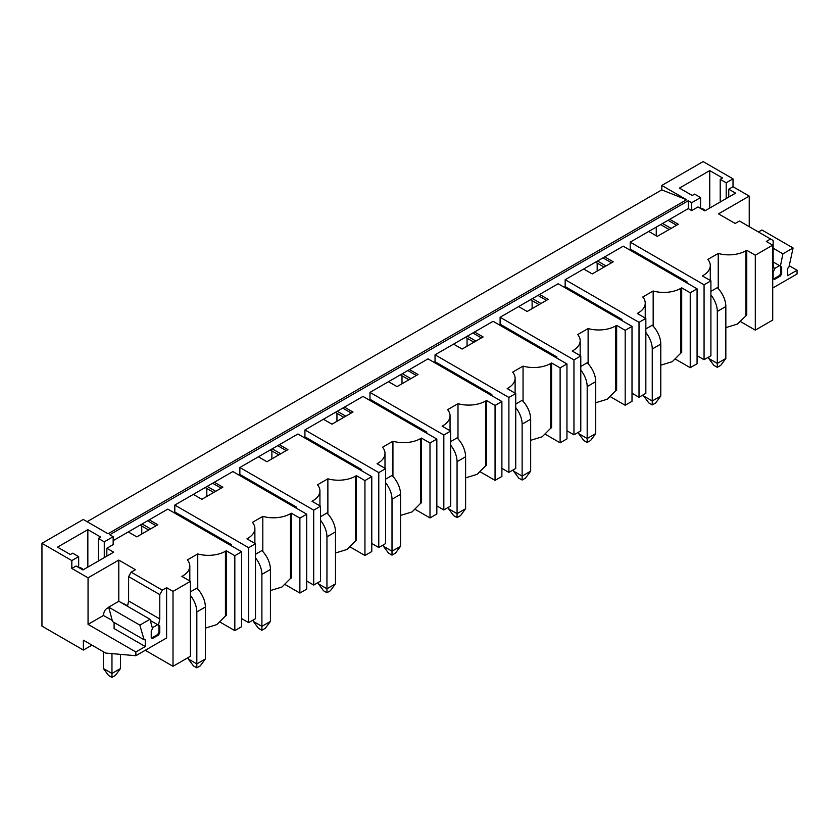 <?xml version="1.0" encoding="UTF-8"?>
<svg xmlns="http://www.w3.org/2000/svg" width="839" height="839" viewBox="0 0 839 839"><rect width="100%" height="100%" fill="white"/><g stroke="black" fill="none" stroke-linecap="round" stroke-linejoin="round"><path stroke-width="1.26" d="M145.262 640.136A1.814 1.049 120 0 0 144.885 639.308A1.814 1.049 120 0 0 143.983 639.402L145.262 640.136L145.262 646.544L135.866 651.966L88.053 624.363L88.053 577.83L71.829 568.464L71.829 560.578L41.95 543.326L41.95 626.135L83.397 650.068L91.933 645.139M41.95 543.326L83.271 519.467L108.032 533.761L686.564 199.745L661.803 189.887L87.12 521.68M686.564 199.745L661.803 185.45L661.803 189.887M661.803 185.45L703.134 161.591L733.013 178.843L726.186 182.787L726.186 198.57M467.061 338.211L467.061 346.203M401.996 375.778L401.996 383.759M336.942 413.333L336.942 421.325M271.878 450.9L271.878 458.881M206.814 488.466L206.814 496.447M141.76 534.013L141.76 526.022M532.115 300.656L532.115 308.637M597.179 263.089L597.179 271.081M656.255 227.107L656.255 235.78M71.829 560.578L78.667 556.635L78.667 567.479M71.829 568.464L76.097 566L82.935 569.943L113.674 552.198L106.836 548.255L113.16 544.605L113.16 536.719L104.277 541.847L98.299 538.397L100.649 537.044L87.843 529.65L57.534 547.143L70.34 554.537L72.689 553.184L78.667 556.635M113.16 536.719L109.741 534.747L688.274 200.731L691.693 202.702L700.575 197.574L694.598 194.124L692.248 195.487L679.443 188.093L709.752 170.59L722.557 177.983L720.208 179.336L726.186 182.787M220.196 622.181L234.826 630.624L241.653 626.681L241.653 551.758L167.8 509.116L113.16 540.662M285.26 584.615L299.88 593.068L306.717 589.125L306.717 514.192L232.864 471.549L174.806 505.078L174.806 511.979L173.778 512.566M350.314 547.059L364.944 555.502L371.771 551.559L371.771 476.625L297.918 433.994L239.86 467.512L239.86 474.413L238.832 475M415.378 509.493L429.998 517.936L436.836 513.992L436.836 439.07L362.983 396.428L304.924 429.946L304.924 436.846L303.896 437.444M480.432 471.938L495.062 480.38L501.89 476.437L501.89 401.503L428.037 358.872L369.978 392.39L369.978 399.291L368.95 399.878M545.497 434.371L560.116 442.814L566.954 438.87L566.954 363.948L493.101 321.306L435.042 354.824L435.042 361.724L434.015 362.322M610.551 396.805L625.181 405.258L632.008 401.315L632.008 326.381L558.155 283.75L500.096 317.268L500.096 324.169L499.079 324.756M675.615 359.249L690.235 367.692L697.073 363.748L697.073 288.826L623.22 246.184L565.161 279.702L565.161 286.602L564.133 287.2M725.84 327.619L737.366 324.095L746.762 315.013L746.762 250.274L755.299 255.203L772.719 245.145L766.311 241.454L770.58 238.989L739.421 220.993L735.153 223.457L718.499 213.851L749.237 196.095L733.013 186.73L728.745 189.195L735.572 193.138L704.844 210.893L698.006 206.95L691.693 210.589L688.274 208.617L630.215 242.146L630.215 249.047L629.198 249.634M688.274 208.617L688.274 200.731M630.215 242.146L704.068 284.778L710.906 280.834L702.369 275.905L703.218 275.412A24.153 13.938 0 0 0 710.287 265.554A24.153 13.938 0 0 0 707.843 259.44L718.236 253.441A24.153 13.938 0 0 0 745.902 250.767L746.762 250.274M669.753 219.315L678.29 224.244L657.283 236.378L648.746 231.449M638.154 313.964L638.154 312.978L637.304 313.471L645.841 318.401L639.014 322.344L565.161 279.702M638.154 312.978A24.153 13.938 0 0 0 645.233 303.12A24.153 13.938 0 0 0 642.779 296.996L653.172 290.997A24.153 13.938 0 0 0 680.849 288.333L680.849 353.072L672.312 361.651L660.786 365.185M680.849 353.072L681.698 352.579L681.698 287.84L680.849 288.333M681.698 287.84L690.235 292.769L697.073 288.826M604.688 256.881L613.225 261.81L592.219 273.933L583.682 269.004M573.1 351.52L573.1 350.534L572.24 351.027L580.787 355.956L573.949 359.9L500.096 317.268M573.1 350.534A24.153 13.938 0 0 0 580.169 340.676A24.153 13.938 0 0 0 577.725 334.562L588.118 328.563A24.153 13.938 0 0 0 615.784 325.889L615.784 390.628L607.247 399.217L595.721 402.741M615.784 390.628L616.644 390.135L616.644 325.396L615.784 325.889M616.644 325.396L625.181 330.325L632.008 326.381M539.634 294.437L548.171 299.366L527.165 311.5L518.628 306.571M435.042 354.824L508.895 397.466L515.723 393.522L507.186 388.593L508.035 388.1A24.153 13.938 0 0 0 515.115 378.242A24.153 13.938 0 0 0 512.66 372.117L523.054 366.119A24.153 13.938 0 0 0 550.73 363.455L550.73 428.194L542.193 436.773L530.668 440.307M550.73 428.194L551.58 427.701L551.58 362.962L550.73 363.455M551.58 362.962L560.116 367.891L566.954 363.948M474.57 332.003L483.107 336.932L462.1 349.055L453.563 344.126M442.982 426.642L442.982 425.656L442.122 426.149L450.669 431.078L443.831 435.032L369.978 392.39M442.982 425.656A24.153 13.938 0 0 0 450.05 415.798A24.153 13.938 0 0 0 447.607 409.684L457.989 403.685A24.153 13.938 0 0 0 485.666 401.011L485.666 465.76L477.129 474.339L465.603 477.873M485.666 465.76L486.526 465.267L486.526 400.518L485.666 401.011M486.526 400.518L495.062 405.447L501.89 401.503M409.505 369.569L418.053 374.498L397.046 386.622L388.509 381.693M377.917 464.208L377.917 463.222L377.068 463.715L385.604 468.644L378.777 472.588L304.924 429.946M377.917 463.222A24.153 13.938 0 0 0 384.996 453.364A24.153 13.938 0 0 0 382.542 447.239L392.935 441.241A24.153 13.938 0 0 0 420.612 438.577L420.612 503.316L412.075 511.905L400.549 515.429M420.612 503.316L421.461 502.823L421.461 438.084L420.612 438.577M421.461 438.084L429.998 443.013L436.836 439.07M344.451 407.125L352.988 412.054L331.982 424.177L323.445 419.248M312.863 501.774L312.863 500.789L312.003 501.282L320.54 506.211L313.713 510.154L239.86 467.512M312.863 500.789A24.153 13.938 0 0 0 319.932 490.93A24.153 13.938 0 0 0 317.488 484.806L327.871 478.807A24.153 13.938 0 0 0 355.547 476.133L355.547 540.882L347.01 549.461L335.485 552.995M355.547 540.882L356.407 540.389L356.407 475.64L355.547 476.133M356.407 475.64L364.944 480.579L371.771 476.625M279.387 444.691L287.934 449.62L266.928 461.744L258.391 456.815M174.806 505.078L248.659 547.71L255.486 543.766L246.949 538.837L247.799 538.344A24.153 13.938 0 0 0 254.878 528.486A24.153 13.938 0 0 0 252.424 522.372L262.817 516.373A24.153 13.938 0 0 0 290.493 513.699L290.493 578.438L281.956 587.027L270.431 590.551M290.493 578.438L291.343 577.945L291.343 513.206L290.493 513.699M291.343 513.206L299.88 518.135L306.717 514.192M214.333 482.247L222.87 487.176L201.863 499.31L193.327 494.381M241.653 551.758L234.826 555.701L226.289 550.772L225.429 551.265L225.429 616.004L216.892 624.583L205.366 628.117M149.269 519.813L157.805 524.742L136.809 536.866L128.273 531.936M88.053 577.83L118.792 560.085L135.446 569.702L131.167 572.167L162.336 590.153L166.604 587.688L166.604 637.965L135.866 655.71L105.683 653.078L83.397 640.209L83.397 650.068M145.262 650.288L173.012 666.313L173.012 591.39L166.604 587.688M173.012 591.39L190.422 581.333L181.885 576.403L182.745 575.911A24.153 13.938 0 0 0 189.813 566.052A24.153 13.938 0 0 0 187.359 559.928L197.752 553.929A24.153 13.938 0 0 0 225.429 551.265M772.719 245.145L772.719 320.079L755.299 330.136L755.299 255.203M710.906 280.834L710.906 355.767L704.068 359.711L704.068 284.778M690.235 367.692L690.235 292.769M645.841 318.401L645.841 393.323L639.014 397.267L639.014 322.344M625.181 405.258L625.181 330.325M580.787 355.956L580.787 430.889L573.949 434.833L573.949 359.9M560.116 442.814L560.116 367.891M515.723 393.522L515.723 468.445L508.895 472.388L508.895 397.466M495.062 480.38L495.062 405.447M450.669 431.078L450.669 506.011L443.831 509.955L443.831 435.032M429.998 517.936L429.998 443.013M385.604 468.644L385.604 543.578L378.777 547.521L378.777 472.588M364.944 555.502L364.944 480.579M320.54 506.211L320.54 581.133L313.713 585.077L313.713 510.154M299.88 593.068L299.88 518.135M255.486 543.766L255.486 618.7L248.659 622.643L248.659 547.71M234.826 630.624L234.826 555.701M173.012 666.313L190.422 656.255L190.422 581.333M740.669 321.683L755.299 330.136M697.073 355.663L704.068 359.711M632.008 393.229L639.014 397.267M566.954 430.785L573.949 434.833M501.89 468.351L508.895 472.388M436.836 505.917L443.831 509.955M371.771 543.473L378.777 547.521M306.717 581.039L313.713 585.077M241.653 618.595L248.659 622.643M174.806 511.979L231.574 544.752L230.557 545.35M231.574 544.752L231.574 545.937M239.86 474.413L296.639 507.196L295.611 507.784M296.639 507.196L296.639 508.371M304.924 436.846L361.693 469.63L360.676 470.218M361.693 469.63L361.693 470.815M369.978 399.291L426.757 432.064L425.73 432.662M426.757 432.064L426.757 433.249M435.042 361.724L491.822 394.508L490.794 395.096M491.822 394.508L491.822 395.693M500.096 324.169L556.876 356.942L555.848 357.54M556.876 356.942L556.876 358.127M565.161 286.602L621.94 319.386L620.912 319.974M621.94 319.386L621.94 320.571M630.215 249.047L686.994 281.82L685.966 282.418M686.994 281.82L686.994 283.005M147.57 520.799L156.106 525.728M142.106 523.956L150.642 528.885M140.134 525.088L148.671 530.017M226.289 550.772L226.289 615.511L225.429 616.004M197.752 553.929L197.752 589.104M190.422 591.841L196.829 588.139A18.112 10.456 60 0 1 205.366 607.016L205.366 658.972L196.829 663.901L196.829 611.946L205.366 607.016M212.624 483.233L221.16 488.162M207.16 486.389L215.696 491.318M205.198 487.522L213.735 492.451M262.817 516.373L262.817 551.538M255.486 554.275L261.894 550.583A18.112 10.456 60 0 1 270.431 569.45L270.431 621.405L261.894 626.334L261.894 574.379L270.431 569.45M277.688 445.677L286.225 450.606M272.224 448.834L280.761 453.763M270.252 449.966L278.789 454.895M327.871 478.807L327.871 513.982M320.54 516.719L326.948 513.017A18.112 10.456 60 0 1 335.485 531.895L335.485 583.85L326.948 588.779L326.948 536.824L335.485 531.895M342.742 408.111L351.279 413.04M337.278 411.267L345.815 416.196M335.317 412.4L343.854 417.329M392.935 441.241L392.935 476.416M385.604 479.153L392.012 475.451A18.112 10.456 60 0 1 400.549 494.328L400.549 546.283L392.012 551.213L392.012 499.257L400.549 494.328M407.806 370.555L416.343 375.484M402.342 373.701L410.879 378.63M400.371 374.844L408.908 379.773M457.989 403.685L457.989 438.86M450.669 441.587L457.066 437.895A18.112 10.456 60 0 1 465.603 456.762L465.603 508.717L457.066 513.657L457.066 461.691L465.603 456.762M472.86 332.989L481.397 337.918M467.396 336.145L475.933 341.074M465.435 337.278L473.972 342.207M523.054 366.119L523.054 401.294M515.723 404.031L522.131 400.329A18.112 10.456 60 0 1 530.668 419.206L530.668 471.161L522.131 476.091L522.131 424.135L530.668 419.206M537.925 295.422L546.462 300.352M532.461 298.579L540.998 303.508M530.489 299.712L539.037 304.641M588.118 328.563L588.118 363.727M580.787 366.465L587.185 362.773A18.112 10.456 60 0 1 595.721 381.64L595.721 433.595L587.185 438.524L587.185 386.569L595.721 381.64M602.979 257.867L611.516 262.796M597.515 261.023L606.052 265.953M595.554 262.156L604.09 267.085M653.172 290.997L653.172 326.172M645.841 328.909L652.249 325.207A18.112 10.456 60 0 1 660.786 344.084L660.786 396.039L652.249 400.969L652.249 349.014L660.786 344.084M668.043 220.3L676.58 225.23M662.579 223.457L671.116 228.386M660.608 224.59L669.155 229.519M718.236 253.441L718.236 288.606M710.906 291.343L717.303 287.651A18.112 10.456 60 0 1 725.84 306.518L725.84 358.473L717.303 363.402L717.303 311.447L725.84 306.518M691.693 210.589L691.693 202.702M728.745 189.195L728.745 197.092M772.719 288.029L797.05 273.986L797.05 270.242L787.653 275.664L787.653 269.256A1.814 1.049 120 0 1 788.943 267.033L793.086 247.977L782.913 253.85L780.396 266.152L781.686 266.886L781.686 273.787L780.396 276.01L774.428 279.46L773.139 278.716L773.139 271.815L774.428 269.602L773.139 264.82L773.139 240.468L770.58 238.989M700.575 197.574L700.575 208.429M709.752 170.59L709.752 208.051M720.208 179.336L720.208 202.021M733.013 186.73L733.013 178.843M789.426 265.837L797.05 270.242M749.237 226.666L749.237 196.095M758.456 231.983L761.917 229.991L793.086 247.977M773.139 248.208L782.913 253.85M773.139 261.957L780.396 266.152M781.686 273.787L780.826 273.294L780.826 266.393L781.686 266.886M780.826 273.294L779.546 275.517L780.396 276.01M700.628 208.46A18.112 10.456 -60 0 1 703.648 209.299A18.112 10.456 -60 0 1 705.263 210.641M118.792 601.29L118.792 560.085M104.277 541.847L104.277 557.62M98.299 538.397L98.299 561.071M87.843 529.65L87.843 567.112M106.836 548.255L106.836 556.142M162.336 590.153L159.777 594.589L159.777 618.941L158.498 625.202L159.777 625.946L159.777 632.847L158.498 635.06L152.52 638.51L151.24 637.776L151.24 630.876L152.52 628.652L150.003 619.266L139.84 625.128L143.983 639.402M135.866 651.966L135.866 655.71M131.167 572.167L128.608 576.603L128.608 600.955L127.518 606.282M145.262 646.544L114.094 628.558L114.094 622.465M150.003 619.266L118.834 601.269L108.671 607.142L112.541 621.563L143.7 639.559M108.671 607.142L139.84 625.128M159.777 632.847L158.917 632.354L157.638 634.567L158.498 635.06M158.917 632.354L158.917 625.454L159.777 625.946M150.328 620.493L158.498 625.202M128.608 600.955L159.777 618.941M128.608 576.603L159.777 594.589M88.053 624.363L103.459 615.469M108.808 607.635A18.112 10.456 60 0 0 107.172 608.285A18.112 10.456 60 0 0 103.459 615.511L112.227 620.388M78.73 567.51A18.112 10.456 -60 0 1 81.74 568.36A18.112 10.456 -60 0 1 83.355 569.702M710.906 294.94A18.112 10.456 60 0 1 717.303 311.447M725.84 358.473L720.722 365.374L717.303 367.346L717.303 363.402L708.766 358.473L708.766 356.995M708.766 358.473L713.895 365.374L717.303 367.346M645.841 332.506A18.112 10.456 60 0 1 652.249 349.014M660.786 396.039L655.658 402.94L652.249 404.912L652.249 400.969L643.712 396.039L643.712 394.561M643.712 396.039L648.83 402.94L652.249 404.912M580.787 370.072A18.112 10.456 60 0 1 587.185 386.569M595.721 433.595L590.604 440.496L587.185 442.468L587.185 438.524L578.648 433.595L578.648 432.116M578.648 433.595L583.776 440.496L587.185 442.468M515.723 407.628A18.112 10.456 60 0 1 522.131 424.135M530.668 471.161L525.539 478.062L522.131 480.034L522.131 476.091L513.594 471.161L513.594 469.683M513.594 471.161L518.712 478.062L522.131 480.034M450.669 445.194A18.112 10.456 60 0 1 457.066 461.691M465.603 508.717L460.485 515.628L457.066 517.6L457.066 513.657L448.529 508.717L448.529 507.238M448.529 508.717L453.647 515.628L457.066 517.6M385.604 482.75A18.112 10.456 60 0 1 392.012 499.257M400.549 546.283L395.421 553.184L392.012 555.156L392.012 551.213L383.465 546.283L383.465 544.805M383.465 546.283L388.593 553.184L392.012 555.156M320.54 520.316A18.112 10.456 60 0 1 326.948 536.824M335.485 583.85L330.367 590.75L326.948 592.722L326.948 588.779L318.411 583.85L318.411 582.371M318.411 583.85L323.529 590.75L326.948 592.722M255.486 557.872A18.112 10.456 60 0 1 261.894 574.379M270.431 621.405L265.302 628.306L261.894 630.278L261.894 626.334L253.347 621.405L253.347 619.927M253.347 621.405L258.475 628.306L261.894 630.278M190.422 595.438A18.112 10.456 60 0 1 196.829 611.946M205.366 658.972L200.248 665.872L196.829 667.844L196.829 663.901L188.293 658.972L188.293 657.493M188.293 658.972L193.41 665.872L196.829 667.844M773.568 278.968L779.546 275.517M779.546 265.659L774.198 268.742M151.66 638.018L157.638 634.567M121.665 602.905A18.112 10.456 60 0 1 124.77 604.248L127.601 605.884M157.638 624.709L152.289 627.803M120.501 654.368L120.501 668.536L115.373 675.437L111.965 677.409L108.546 675.437L103.428 668.536L111.965 673.465L120.501 668.536M111.965 653.623L111.965 677.409M103.428 651.767L103.428 668.536M182.745 576.896L182.745 575.911M247.799 539.33L247.799 538.344M508.035 389.086L508.035 388.1M745.902 315.506L745.902 250.767M703.218 275.412L703.218 276.398M189.813 566.052L189.813 580.976M254.878 528.486L254.878 543.42M319.932 490.93L319.932 505.854M384.996 453.364L384.996 468.288M450.05 415.798L450.05 430.732M515.115 378.242L515.115 393.166M580.169 340.676L580.169 355.61M645.233 303.12L645.233 318.044M710.287 265.554L710.287 280.488M107.172 608.285L108.734 607.384"/></g></svg>
